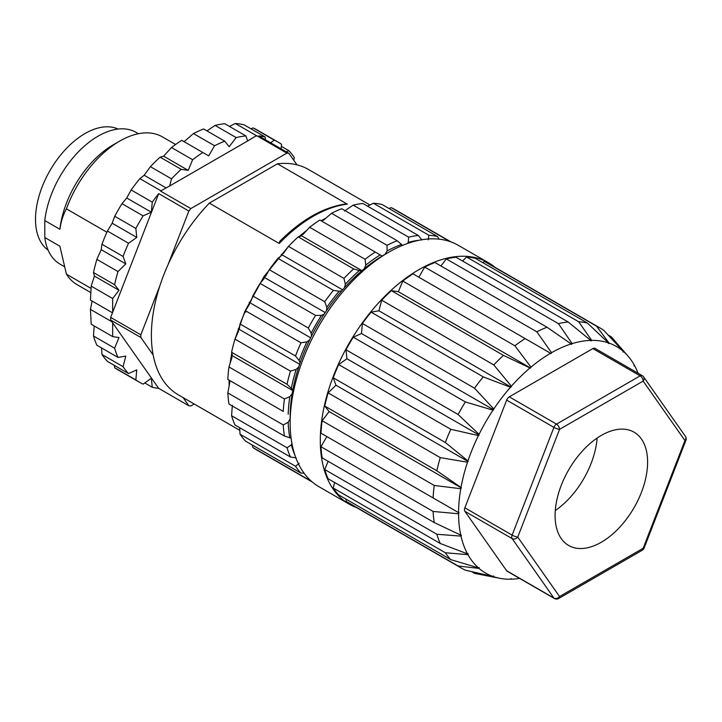 <?xml version="1.0" encoding="UTF-8"?>
<svg xmlns="http://www.w3.org/2000/svg" width="722" height="722" viewBox="0 0 722 722"><rect width="100%" height="100%" fill="white"/><g stroke="black" fill="none" stroke-linecap="round" stroke-linejoin="round"><path stroke-width="1.08" d="M326.091 217.999L321.046 220.751M306.994 230.11L298.872 236.672M288.439 246.473L264.017 276.535L244.902 311.308L245.805 312.148M290.181 419.969A132.243 76.351 -60 0 1 290.154 418.85A132.243 76.351 -60 0 1 290.154 415.394A132.243 76.351 -60 0 1 292.166 393.616A132.243 76.351 -60 0 1 292.834 389.862A132.243 76.351 -60 0 1 298.764 366.857A132.243 76.351 -60 0 1 300.063 362.995A132.243 76.351 -60 0 1 309.621 339.918A132.243 76.351 -60 0 1 311.489 336.136A132.243 76.351 -60 0 1 324.187 314.133A132.243 76.351 -60 0 1 326.534 310.631A132.243 76.351 -60 0 1 341.741 290.813A132.243 76.351 -60 0 1 344.439 287.762A132.243 76.351 -60 0 1 361.388 271.12A132.243 76.351 -60 0 1 364.312 268.665L365.783 265.1A135.086 77.994 -60 0 1 380.196 254.902L319.828 220.048A138.642 80.043 120 0 0 309.621 227.268L303.06 234.424L300.587 235.246L301.11 236.058L298.195 236.879A138.642 80.043 120 0 0 288.502 246.392L283.331 253.521L281.282 254.415L281.535 255.552L277.943 258.359A138.642 80.043 120 0 0 269.252 269.685L265.579 276.336L263.792 277.113L264.017 278.683L260.091 283.412A138.642 80.043 120 0 0 252.826 295.993L250.696 301.751L249.216 302.347L249.442 304.278L245.525 310.785A138.642 80.043 120 0 0 240.056 323.979L239.388 328.663M364.312 268.665A132.243 76.351 -60 0 1 382.155 256.039A132.243 76.351 -60 0 1 383.653 255.164A132.243 76.351 -60 0 1 385.151 254.306L387.109 250.913A135.086 77.994 -60 0 1 401.522 244.469L397.208 240.742L341.75 208.721A138.642 80.043 120 0 0 331.542 213.288L323.781 220.03L321.2 220.842M111.865 321.741L90.449 309.377L92.1 301.047L112.461 312.797L90.449 300.09L91.207 286.129L94.401 276.075L119.004 290.271L112.677 298.52L91.207 286.129M171.52 147.541L192.63 159.733A138.642 80.043 -60 0 1 202.837 152.513L181.727 140.321A138.642 80.043 120 0 0 171.52 147.541L163.632 156.169L160.094 157.143A138.642 80.043 120 0 0 150.402 166.656L144.183 175.256L139.842 178.623A138.642 80.043 120 0 0 131.151 189.958L126.738 197.981L121.991 203.676A138.642 80.043 120 0 0 114.726 216.257L112.172 223.215L107.425 231.049A138.642 80.043 120 0 0 101.955 244.253L101.206 249.686L96.874 259.369A138.642 80.043 120 0 0 93.481 272.528L94.401 276.075M193.442 133.552L214.56 145.745A138.642 80.043 -60 0 1 224.768 141.178L203.649 128.985A138.642 80.043 120 0 0 193.442 133.552L184.101 141.692M215.075 125.402L236.184 137.595A138.642 80.043 -60 0 1 245.877 135.916L224.768 123.724A138.642 80.043 120 0 0 215.075 125.402L206.952 130.899M296.995 164.869L288.872 153.308L258.702 135.889A138.642 80.043 -60 0 1 265.136 136.981L244.018 124.789A138.642 80.043 120 0 0 235.318 123.498L229.434 126.422M253.178 127.938L274.297 140.131A138.642 80.043 -60 0 1 278.024 142.063L256.906 129.87A138.642 80.043 120 0 0 253.178 127.938L250.787 128.696M175.599 144.499L162.369 136.864A85.322 49.258 120 0 0 119.717 141.088A85.322 49.258 120 0 0 119.708 141.088A85.322 49.258 120 0 0 66.424 208.866L106.892 232.231M113.174 144.86L119.717 141.088L113.174 144.86A76.072 43.925 120 0 0 59.89 229.271C61 221.474 63.175 214.669 66.424 208.866M138.434 133.714L136.133 132.388A76.072 43.925 120 0 0 98.093 136.151A76.072 43.925 120 0 0 44.8 220.562L59.89 229.271M118.083 129.067A70.034 40.432 120 0 0 85.025 133.543A70.034 40.432 120 0 0 39.809 193.514A70.034 40.432 120 0 0 48.148 250.182M356.56 507.584A139.355 80.458 -60 0 1 349.168 504.137A139.355 80.458 -60 0 1 327.806 392.47A139.355 80.458 -60 0 1 418.85 269.676A139.355 80.458 -60 0 1 488.523 262.772A139.355 80.458 -60 0 1 495.202 267.447M349.168 504.137L319.007 486.727A139.355 80.458 -60 0 1 297.644 375.061A139.355 80.458 -60 0 1 388.68 252.258A139.355 80.458 -60 0 1 458.362 245.354L488.523 262.772M601.345 435.411A65.413 37.77 -60 0 1 634.051 432.171A65.413 37.77 -60 0 1 644.078 484.588A65.413 37.77 -60 0 1 601.345 542.231A65.413 37.77 -60 0 1 568.638 545.471A65.413 37.77 -60 0 1 558.611 493.054A65.413 37.77 -60 0 1 601.345 435.411M555.281 510.544A65.413 37.77 120 0 0 597.13 438.064M369.917 204.967L308.447 169.471A130.113 75.124 120 0 0 277.447 163.804L347.327 204.145L345.621 203.992C323.447 207.214 301.507 219.659 279.784 241.31L279.215 243.476L209.335 203.126A130.113 75.124 120 0 0 151.385 335.27A130.113 75.124 120 0 0 178.334 394.835L239.803 430.33M288.872 153.308A138.642 80.043 120 0 0 286.887 153.127L190.843 208.577A138.642 80.043 120 0 0 188.857 211.041L168.055 264.658M159.986 285.47L140.835 334.818A138.642 80.043 120 0 0 140.835 337.463L153.154 354.989M183.099 397.587L188.857 405.782A138.642 80.043 120 0 0 190.843 405.963L194.218 404.004M112.677 298.52L112.677 312.238L110.674 317.4A138.642 80.043 120 0 0 110.674 320.045L112.677 322.896L112.677 336.614L119.004 337.553L114.599 348.194A138.642 80.043 -60 0 0 117.984 357.435L96.874 345.242A138.642 80.043 120 0 1 93.481 336.01L114.599 348.194M150.402 166.656L171.52 178.848L169.679 185.969L160.961 190.816A138.642 80.043 -60 0 0 160.672 191.168L190.843 208.577M235.318 123.498L256.436 135.691L247.718 140.916L245.877 135.916M278.024 142.063A138.642 80.043 -60 0 1 281.553 144.319L281.138 148.84M293.664 160.131L294.323 157.567A138.642 80.043 -60 0 0 288.863 150.681L281.372 146.358M188.857 405.782L158.696 388.364A138.642 80.043 -60 0 1 152.261 387.272L151.34 378.301L143.1 384.131A138.642 80.043 -60 0 1 139.382 382.2A138.642 80.043 -60 0 1 135.844 379.934L114.726 367.742A138.642 80.043 120 0 0 118.264 370.007L139.382 382.2M128.534 373.572L107.425 361.388A138.642 80.043 120 0 1 101.955 354.493L123.074 366.686A138.642 80.043 -60 0 0 128.534 373.572L136.765 369.89L135.844 379.934M96.874 259.369L117.984 271.562A138.642 80.043 -60 0 0 114.599 284.721L93.481 272.528M107.425 231.049L128.534 243.242A138.642 80.043 -60 0 0 123.074 256.445L101.955 244.253M121.991 203.676L143.1 215.869A138.642 80.043 -60 0 0 135.844 228.45L114.726 216.257M171.52 178.848A138.642 80.043 -60 0 1 181.213 169.336L160.094 157.143M188.857 211.041L158.696 193.631A138.642 80.043 -60 0 0 152.261 202.142L131.151 189.958M139.842 178.623L160.961 190.816M140.835 334.818L110.674 317.4M110.674 320.045L140.835 337.463M256.436 135.691A138.642 80.043 -60 0 1 256.725 135.709L286.887 153.127M144.77 382.949L152.261 387.272M450.952 241.906A138.642 80.043 120 0 0 450.465 241.617A138.642 80.043 120 0 0 446.738 239.686L391.279 207.665L388.887 208.432M446.548 240.534L446.738 239.686M450.465 241.617L395.006 209.597A138.642 80.043 120 0 0 391.279 207.665M229.181 385.864L229.036 380.106L229.776 380.53L229.036 380.106L229.876 381.929L227.827 392.93A138.642 80.043 120 0 0 228.973 404.049L284.432 436.07A138.642 80.043 120 0 1 283.277 424.951L288.195 422.244L290.154 418.85M239.424 328.483L238.251 328.808L238.558 331.064L234.975 339.105A138.642 80.043 120 0 0 231.582 352.255L232.331 355.188L231.419 355.179L231.888 357.697L228.973 366.957A138.642 80.043 120 0 0 227.827 379.402L283.277 411.423A138.642 80.043 120 0 1 284.432 398.968L289.82 396.676L292.166 393.616M232.033 357.137L231.888 357.697M437.577 236.536A138.642 80.043 120 0 0 428.877 235.255L373.418 203.234A138.642 80.043 120 0 1 382.118 204.525L437.577 236.536L439.066 239.162M428.191 239.848L428.877 235.255M373.418 203.234L367.534 206.158M418.327 235.471A138.642 80.043 120 0 0 408.625 237.159L353.166 205.138A138.642 80.043 120 0 1 362.868 203.46L418.327 235.471L421.955 239.984M407.361 243.54L408.264 242.348L408.625 237.159M408.264 242.348A135.086 77.994 -60 0 1 419.148 240.245M353.166 205.138L344.448 211.041M397.208 240.742A138.642 80.043 120 0 0 387.001 245.309L331.542 213.288M387.109 250.913L387.001 245.309M375.287 252.068A138.642 80.043 120 0 0 365.079 259.288L309.621 227.268M365.783 265.1L365.079 259.288M298.195 236.879L353.654 268.891L361.388 271.12M353.654 268.891A138.642 80.043 120 0 0 343.961 278.412L288.502 246.392M344.439 287.762L345.351 284.206L343.961 278.412M345.351 284.206A135.086 77.994 -60 0 1 359.042 270.768M277.943 258.359L333.402 290.37L339.123 291.264L341.741 290.813M333.402 290.37A138.642 80.043 120 0 0 324.71 301.706L269.252 269.685M326.534 310.631L326.84 307.274L324.71 301.706M326.84 307.274A135.086 77.994 -60 0 1 339.123 291.264M260.091 283.412L315.55 315.424L321.434 315.37L324.187 314.133M315.55 315.424A138.642 80.043 120 0 0 308.285 328.005L252.826 295.993M311.489 336.136L311.173 333.14L308.285 328.005M311.173 333.14A135.086 77.994 -60 0 1 321.434 315.37M245.525 310.785L300.975 342.806L306.868 341.867L309.621 339.918M300.975 342.806A138.642 80.043 120 0 0 295.515 356L240.056 323.979M300.063 362.995L299.152 360.504L295.515 356M299.152 360.504A135.086 77.994 -60 0 1 306.868 341.867M234.975 339.105L290.434 371.126L296.146 369.429L298.764 366.857M290.434 371.126A138.642 80.043 120 0 0 287.04 384.275L231.582 352.255M292.834 389.862L287.04 384.275M291.354 388.003A135.086 77.994 -60 0 1 296.146 369.429M229.036 380.106L283.277 411.423M288.195 414.257A135.086 77.994 -60 0 1 289.82 396.676M228.973 366.957L284.432 398.968M291.092 438.137L284.432 436.07M289.82 437.947A135.086 77.994 -60 0 1 288.195 422.244M227.827 392.93L283.277 424.951M232.331 405.232L231.582 415.737L287.04 447.757L291.354 444.842L291.932 443.461M287.04 447.757A138.642 80.043 120 0 0 290.434 456.99L234.975 424.978A138.642 80.043 120 0 1 231.582 415.737M296.146 457.892L290.434 456.99M294.973 455.32A135.086 77.994 -60 0 1 291.354 444.842M239.641 427.668L240.056 434.229L295.515 466.25L299.152 463.353M295.515 466.25A138.642 80.043 120 0 0 300.975 473.136L245.525 441.115A138.642 80.043 120 0 1 240.056 434.229M303.998 473.109L300.975 473.136M252.294 445.023L252.826 447.478L308.285 479.489L308.926 478.912M308.285 479.489A138.642 80.043 120 0 0 311.823 481.754A138.642 80.043 120 0 0 312.319 482.034M252.826 447.478A138.642 80.043 120 0 0 256.364 449.734L311.823 481.754M209.335 203.126L277.447 163.804M231.419 355.179L292.708 390.557M238.251 328.808L299.639 364.249M249.216 302.347L310.65 337.806M263.792 277.113L325.216 312.581M281.282 254.415L342.607 289.82M300.587 235.246L361.93 270.66M380.196 254.902L382.155 256.039M401.522 244.469L402.325 245.48M385.151 254.306A132.243 76.351 -60 0 1 386.135 253.765M506.663 400.096L464.86 507.819L512.124 535.11L553.918 427.379L506.663 400.096A4.269 2.464 -60 0 1 509.272 396.847L556.527 424.13A4.269 2.464 120 0 0 553.918 427.379A4.269 0.902 21.2 0 0 559.55 429.355L517.746 537.087L559.55 596.543L643.14 548.287L684.943 440.555L643.14 381.09L559.55 429.355A4.269 2.464 60 0 0 556.527 424.13L640.125 375.864A4.269 2.464 60 0 1 643.14 381.09A4.269 3.366 144.9 0 0 643.618 376.893A4.269 4.269 0 0 0 642.255 375.657A4.269 2.464 120 0 0 640.125 375.864L592.87 348.582A4.269 2.464 -60 0 1 595 348.374L642.255 375.657M464.86 511.302L506.663 570.768L553.918 598.051A4.269 2.464 120 0 0 554.397 598.502A4.269 4.269 0 0 0 558.666 598.502A4.269 2.464 60 0 0 559.55 596.543A4.269 3.366 144.9 0 1 553.918 598.051L512.124 538.594A4.269 3.366 144.9 0 0 517.746 537.087A4.269 0.902 21.2 0 1 512.124 535.11A4.269 2.464 120 0 0 512.124 538.594L464.86 511.302A4.269 2.464 -60 0 1 464.86 507.819M554.397 598.502L507.142 571.219A4.269 2.464 -60 0 1 506.663 570.768M592.87 348.582L509.272 396.847M578.701 321.75L591.661 340.378A130.826 75.53 -60 0 1 608.357 342.851L587.392 323.032L475.284 258.305A138.642 80.043 120 0 0 466.583 257.023L578.701 321.75A138.642 80.043 -60 0 1 587.392 323.032M558.449 323.655L572.14 343.618A130.826 75.53 -60 0 1 590.749 340.396L568.142 321.976L456.033 257.24A138.642 80.043 120 0 0 446.331 258.927L558.449 323.655A138.642 80.043 -60 0 1 568.142 321.976M536.816 331.804L551.572 352.688A130.826 75.53 -60 0 1 571.165 343.925L547.023 327.237L434.915 262.51A138.642 80.043 120 0 0 424.707 267.077L536.816 331.804A138.642 80.043 -60 0 1 547.023 327.237M514.894 345.784A138.642 80.043 -60 0 1 525.102 338.564L412.993 273.837A138.642 80.043 120 0 0 402.786 281.057L514.894 345.784L530.977 367.128A130.826 75.53 -60 0 1 550.57 353.266L525.102 338.564L551.067 353.554L551.572 352.688M493.776 364.908L511.384 386.216A130.826 75.53 -60 0 1 529.993 367.949L503.469 355.386L391.36 290.659A138.642 80.043 120 0 0 381.667 300.181L493.776 364.908A138.642 80.043 -60 0 1 503.469 355.386M474.525 388.201L493.785 408.995A130.826 75.53 -60 0 1 510.481 387.245L483.226 376.866L371.108 312.139A138.642 80.043 120 0 0 362.408 323.474L474.525 388.201A138.642 80.043 -60 0 1 483.226 376.866M458.1 414.5L479.056 434.319A130.826 75.53 -60 0 1 493 410.168L465.365 401.928L353.257 337.192A138.642 80.043 120 0 0 345.991 349.773L458.1 414.5A138.642 80.043 -60 0 1 465.365 401.928M445.33 442.496L467.946 460.916A130.826 75.53 -60 0 1 478.433 435.583L450.799 429.301L338.681 364.574A138.642 80.043 120 0 0 333.221 377.768L445.33 442.496A138.642 80.043 -60 0 1 450.799 429.301M436.855 470.771L460.997 487.467A130.826 75.53 -60 0 1 467.513 462.215L440.249 457.622L328.14 392.894A138.642 80.043 120 0 0 324.747 406.044L436.855 470.771A138.642 80.043 -60 0 1 440.249 457.622M433.101 497.918L458.569 512.62A130.826 75.53 -60 0 1 460.771 488.722L434.247 485.464L322.138 420.736A138.642 80.043 120 0 0 320.983 433.191L433.101 497.918A138.642 80.043 -60 0 1 434.247 485.464M434.247 522.566L460.771 535.128A130.826 75.53 -60 0 1 458.569 513.775L433.101 511.447L320.983 446.719A138.642 80.043 120 0 0 322.138 457.838L434.247 522.566A138.642 80.043 -60 0 1 433.101 511.447M440.249 543.486L467.513 553.864A130.826 75.53 -60 0 1 460.997 536.13L436.855 534.253L324.747 469.526A138.642 80.043 120 0 0 328.14 478.758L440.249 543.486A138.642 80.043 -60 0 1 436.855 534.253M450.799 559.631L478.433 567.871A130.826 75.53 -60 0 1 467.946 554.649L445.33 552.745L333.221 488.018A138.642 80.043 120 0 0 338.681 494.904L450.799 559.631A138.642 80.043 -60 0 1 445.33 552.745M461.638 568.25A138.642 80.043 -60 0 0 465.365 570.181L493 576.472A130.826 75.53 -60 0 1 479.056 568.422L458.1 565.994L345.991 501.267A138.642 80.043 120 0 0 349.529 503.523L461.638 568.25A138.642 80.043 -60 0 1 458.1 565.994M519.596 578.412A130.826 75.53 -60 0 1 511.384 579.197L511.149 578.557L510.481 579.215A130.826 75.53 -60 0 1 499.624 578.268A130.826 75.53 -60 0 1 493.785 576.734L474.525 573.331L471.574 571.625M499.624 578.268L476.439 573.746A138.642 80.043 -60 0 1 474.525 573.331M511.384 579.197L510.689 579.008M634.124 365.215L634.629 365.729A130.826 75.53 -60 0 1 638.058 373.229M608.168 335.035L611.119 336.732L623.709 351.713A130.826 75.53 -60 0 1 627.95 356A130.826 75.53 -60 0 1 634.196 364.935L633.961 365.846L634.629 365.729M611.119 336.732A138.642 80.043 -60 0 1 612.437 338.185L627.95 356M608.357 342.851L608.429 343.618L609.133 343.121A130.826 75.53 -60 0 1 623.077 351.172L622.996 352.029L623.709 351.713M590.749 340.396L590.984 341.028L591.661 340.378M571.165 343.925L571.544 344.403L572.14 343.618M529.993 367.949L530.598 368.039L530.977 367.128M510.481 387.245L511.384 386.216M493 410.168L493.785 408.995M478.433 435.583L479.056 434.319M467.513 462.215L467.946 460.916M460.771 488.722L461.376 487.937L460.997 487.467M458.569 513.775L459.066 512.909L458.569 512.62M460.997 536.13L461.376 535.219L460.771 535.128M467.946 554.649L468.181 553.747L467.513 553.864M479.056 568.422L479.137 567.555L478.433 567.871M493.785 576.734L493.704 575.966L493 576.472M623.077 351.172L603.818 330.378A138.642 80.043 -60 0 0 600.28 328.113L488.171 263.386A138.642 80.043 120 0 0 484.444 261.454L596.553 326.182A138.642 80.043 -60 0 1 600.28 328.113M596.553 326.182L609.133 343.121M484.444 261.454L482.774 262.637M466.583 257.023L462.531 260.994M446.331 258.927L440.916 265.976M424.707 267.077L418.85 277.221M402.786 281.057L398.373 291.706L530.598 368.039M398.373 291.706L391.36 290.659M381.667 300.181L378.933 310.785L511.149 387.127M378.933 310.785L371.108 312.139M362.408 323.474L361.487 333.519L493.704 409.852M361.487 333.519L353.257 337.192M345.991 349.773L346.921 358.744L479.137 435.086M346.921 358.744L338.681 364.574M333.221 377.768L335.956 385.214L468.181 461.557M335.956 385.214L328.14 392.894M324.747 406.044L329.151 411.603L461.376 487.937M329.151 411.603L322.138 420.736M320.983 433.191L459.066 512.909M326.84 436.575L320.983 446.719M328.149 461.313L324.747 469.526M334.638 482.513L333.221 488.018M346.181 499.227L345.991 501.267M91.026 288.376L66.424 274.17L59.89 246.22L44.8 237.511A76.072 43.925 120 0 0 60.061 264.153L64.05 266.454M44.8 237.511L44.8 220.562M66.424 274.17A85.322 49.258 120 0 0 77.055 284.639L90.737 292.545M288.863 150.681L286.3 151.828M274.297 140.131L270.588 142.748M265.425 139.77L265.136 136.981M236.184 137.595L229.172 146.737L224.768 141.178M214.56 145.745L208.703 155.889L202.837 152.513M192.63 159.733L188.225 170.374L181.213 169.336M163.632 156.169L188.225 170.374M144.183 175.256L166.204 187.973M152.261 202.142L151.34 212.187L143.1 215.869M126.738 197.981L151.34 212.187M135.844 228.45L136.765 237.421L128.534 243.242M112.172 223.215L136.765 237.421M123.074 256.445L125.808 263.891L117.984 271.562M101.206 249.686L125.808 263.891M90.449 309.377L91.207 324.223L112.677 336.614M94.194 325.947L93.481 336.01M114.599 284.721L119.004 290.271M117.984 357.435L125.808 356.081L123.074 366.686M101.54 347.941L101.955 354.493M114.193 365.296L114.726 367.742M112.677 322.896L158.696 388.364M158.696 193.631L112.677 312.238M247.718 140.916L169.679 185.969M161.421 190.734L160.672 191.168M256.725 135.709L255.976 136.142M244.902 311.308L235.002 339.042M231.744 352.95L230.119 363.256M347.327 204.145C336.389 205.463 325.035 209.506 313.267 216.266C301.507 223.089 290.154 232.159 279.215 243.476M644.105 548.088A4.269 0.902 21.2 0 1 643.14 548.287A4.269 2.464 60 0 1 642.255 550.236A4.269 4.269 0 0 0 644.105 548.088L685.9 440.357A4.269 4.269 0 0 0 685.413 436.359A4.269 3.366 144.9 0 1 684.943 440.555A4.269 0.902 21.2 0 0 685.9 440.357M558.666 598.502L642.255 550.236M685.413 436.359L643.618 376.893"/></g></svg>
